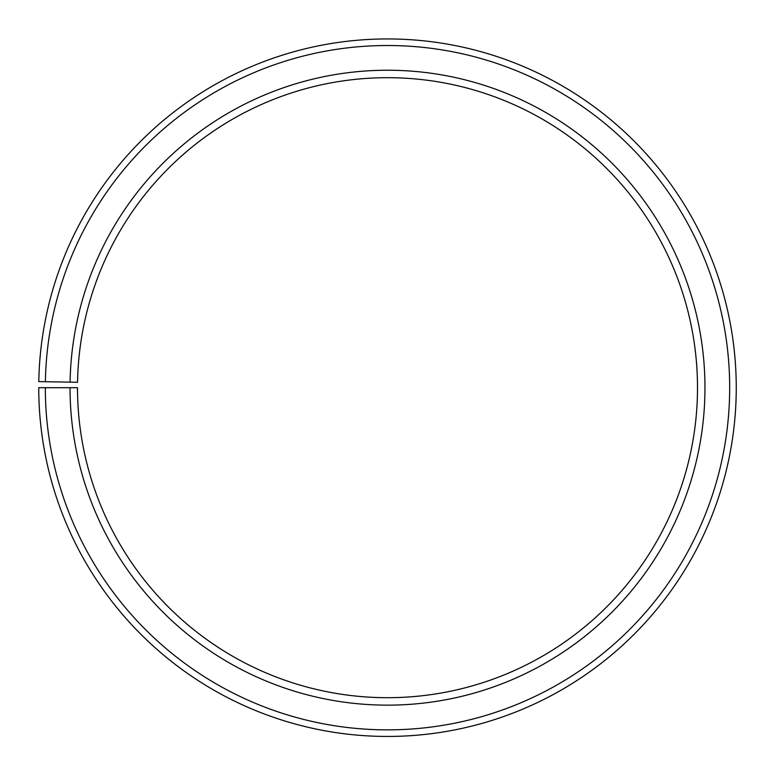 <?xml version="1.0" encoding="UTF-8"?>
<svg xmlns="http://www.w3.org/2000/svg" width="775" height="775" viewBox="0 0 775 775"><rect width="100%" height="100%" fill="white"/><g stroke="black" fill="none" stroke-linecap="round" stroke-linejoin="round"><path stroke-width="1.16" d="M697.5 387.694A310 310 0 0 0 390.203 77.703A310 310 0 0 0 77.548 382.278L70.089 382.153A317.459 317.459 0 0 1 390.271 70.244A317.459 317.459 0 0 1 704.959 387.694A317.459 317.459 0 0 1 387.5 705.143A317.459 317.459 0 0 1 70.041 387.694L77.5 387.694A310 310 0 0 0 387.5 697.694A310 310 0 0 0 697.5 387.694M45.386 381.717L38.798 381.6A348.75 348.75 0 0 1 390.542 38.953A348.75 348.75 0 0 1 736.25 387.694A348.75 348.75 0 0 1 387.5 736.444A348.75 348.75 0 0 1 38.75 387.694L45.328 387.694A342.172 342.172 0 0 0 387.5 729.856A342.172 342.172 0 0 0 729.672 387.694A342.172 342.172 0 0 0 390.484 45.531A342.172 342.172 0 0 0 45.386 381.717L70.089 382.153M45.328 387.694L70.041 387.694"/></g></svg>
